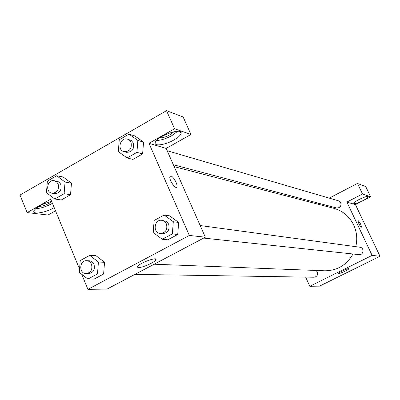 <?xml version="1.0" encoding="UTF-8"?>
<svg xmlns="http://www.w3.org/2000/svg" width="400" height="400" viewBox="0 0 400 400"><rect width="100%" height="100%" fill="white"/><g stroke="black" fill="none" stroke-linecap="round" stroke-linejoin="round"><path stroke-width="0.6" d="M355.445 204.62L370.64 196.815L362.52 193.995L346.865 202.07L355.445 204.62L380 256.26L319.535 286.14L309.82 286.275L305.62 277.1M345.125 271.165C341.185 273.025 338.945 273.795 338.415 273.475C338.285 272.57 349.315 267.595 348.93 268.73C348.74 269.17 347.475 269.98 345.125 271.165M346.865 202.07L372.12 255.4L380 256.26M372.12 255.4L309.82 286.275M361.4 227.185L361.43 227.165C361.165 224.825 360.075 222.64 358.165 220.615C360.075 222.64 361.165 224.825 361.43 227.165C359.605 225.615 358.47 223.44 358.015 220.645L358.045 220.625M329.215 198.115L357.475 183.435L362.52 193.995M362.865 200.675C357.635 203.205 354.59 204.115 353.73 203.415C353.16 201.73 368.39 194.685 368.255 196.695C368.105 197.53 366.305 198.855 362.865 200.675M370.64 196.815L365.74 186.585L357.475 183.435M317.69 204.105L319.14 203.355M203.645 238.085L359.07 254.645C363.64 255.32 364.555 247.675 359.965 247.235L200.175 225.535M173.355 164.74L336.56 207.97C340.06 207.99 341.455 206.245 340.745 202.725L338.565 200.85L167.17 150.73M134.9 274.38L314.075 277.235C317.005 276.71 318.085 274.95 317.32 271.96L316.055 270.46M154.155 264.215L324.645 270.795C337.08 270.765 346.53 265.165 353 254M355.78 246.67C357.55 239.12 356.845 231.865 353.65 224.905C349.385 216.375 342.8 210.85 333.89 208.335L174.19 166.64M166.15 148.42L190.965 134.46L174.57 128.77L148.975 143.32L166.15 148.42L205.325 237.195L107.08 289.07L87.925 289.335L81.685 274.22M190.965 134.46L183.15 117.005L166.52 110.665L20 195.045L27.135 212.585L50.72 199.18L79.555 269.05M51.74 201.66C47.665 204.575 43.32 206.185 38.705 206.49M35.63 208.71C40.665 208.42 46.11 206.71 51.975 203.575L52.425 203.315M54.2 207.615L53.75 207.87C45.03 213 31.56 214.935 34.08 210.575C36.975 206.78 42.82 203.71 51.615 201.355M173.89 131.72C169.87 135.54 165.075 137.63 159.51 137.985M156.57 140.48C161.075 140.32 166.2 138.685 171.945 135.58L177.725 131.265M173.9 139.985C165.28 145.025 153.66 146.67 155.26 142.515C156.655 136.1 183.455 126.85 181.03 133.56C180.395 135.465 178.02 137.605 173.9 139.985M174.57 128.77L166.52 110.665M55.515 210.805L47.995 215.045L27.135 212.585M64.12 193.71L54.78 199.01L46.44 192.685L47.375 181.1L56.655 175.76L65.055 182.045L64.12 193.71L70.535 194.735L61.285 199.97L70.535 194.735L71.46 183.21L63.135 176.99L71.465 183.195M89.77 255.38L95.965 255.69L104.55 262.27L103.61 274.025L94.105 279.095L103.61 274.025L97.485 273.925L87.885 279.06L79.29 272.35L80.23 260.55L89.77 255.38L98.425 262.045L97.485 273.925M164.155 215.035L173.295 221.725L172.355 233.89L162.27 239.285L153.2 232.55L154.14 220.47L164.155 215.035L169.61 215.845L178.665 222.445M172.355 233.89L177.73 234.475L167.75 239.8L177.73 234.475L178.655 222.455L169.61 215.845M136.915 152.375L127.115 157.94L118.315 151.605L119.255 139.75L128.99 134.15L137.855 140.44L136.915 152.375L142.62 153.92L132.92 159.415L142.62 153.92L143.545 142.125L134.77 135.9L143.555 142.11M148.975 143.32L189.34 235.45L87.925 289.335M138.61 267.52L137.6 267.22L137.67 266.44C139.525 262.93 158.48 256.135 155.845 259.9C154.705 262.325 142.285 267.82 138.61 267.52M189.34 235.45L205.325 237.195M176.54 187.255L176.855 186.92C178.13 185.02 173.475 176.42 170.975 176.06C173.48 176.415 178.13 185.015 176.855 186.915C175.615 189.94 168.455 179.05 170.005 176.475L170.975 176.055L170.33 176.115M160.28 233.465L162.51 233.7C167.845 233.06 169.895 229.9 168.665 224.22L167.45 222.375L166.095 221.31L161.885 220.33C154.16 218.975 152.45 232.935 160.28 233.465C165.64 232.82 167.7 229.64 166.465 223.935L164.6 221.495L161.885 220.33M173.295 221.725L178.655 222.455M162.27 239.285L167.75 239.8M86.15 273.605L88.675 273.645C93.42 272.72 95.2 269.645 94.015 264.42C92.99 262.19 91.36 260.98 89.125 260.795L86.605 260.695C79.185 260.09 78.7 273.785 86.15 273.605C90.91 272.675 92.695 269.585 91.51 264.335C90.48 262.095 88.845 260.88 86.605 260.695M95.965 255.69L104.54 262.285L98.425 262.045M87.885 279.06L94.105 279.095M124.07 151.685L126.43 152.315C132.135 152.24 134.44 149.14 133.35 143.015L131.37 140.55L127.48 139.12C120.305 136.71 116.69 150.045 124.07 151.685C129.795 151.61 132.11 148.495 131.015 142.34L129.57 140.305L127.48 139.12M128.99 134.15L134.77 135.9M137.855 140.44L143.545 142.125M127.115 157.94L132.92 159.415M52.095 193.21L54.74 193.625C59.84 193.15 61.845 190.11 60.765 184.5L59.965 183.115L58.555 181.83L54.19 180.685C47.16 179.12 44.94 192.38 52.095 193.21C57.215 192.73 59.23 189.675 58.145 184.04L56.54 181.805L54.19 180.685M56.655 175.76L63.135 176.99M65.055 182.045L71.46 183.21M54.78 199.01L61.285 199.97M181.03 133.56L180.215 131.73M155.845 259.9L155.43 258.92"/></g></svg>
